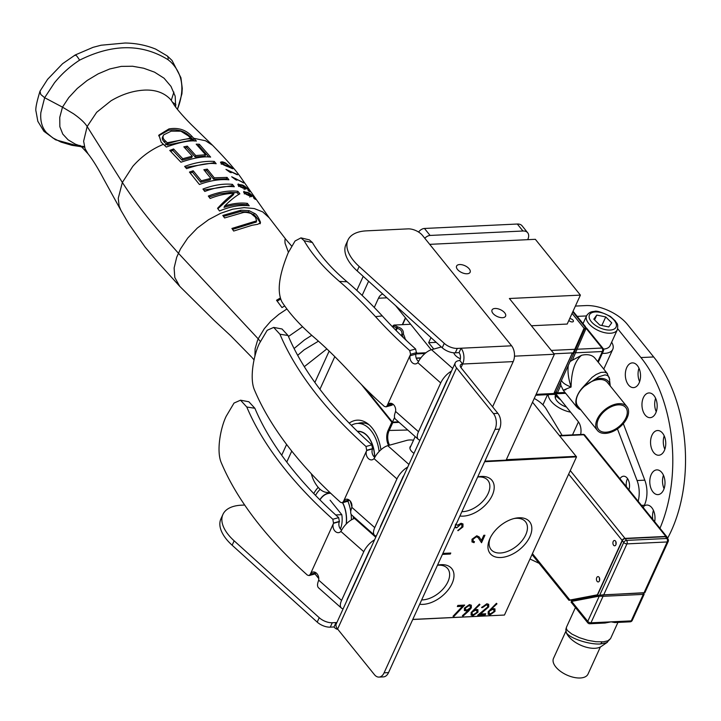 <?xml version="1.0" encoding="UTF-8"?>
<svg xmlns="http://www.w3.org/2000/svg" width="721" height="721" viewBox="0 0 721 721"><rect width="100%" height="100%" fill="white"/><g stroke="black" fill="none" stroke-linecap="round" stroke-linejoin="round"><path stroke-width="1.08" d="M577.188 316.384L586.524 315.933M667.52 538.416A123.796 75.948 87.3 0 0 653.677 356.958L627.369 324.369A32.283 16.385 -155.5 0 0 585.758 305.587L575.394 306.074M664.203 435.854A12.383 7.598 -92.7 0 0 664.843 449.309M651.964 435.214A12.383 7.598 87.3 0 1 657.561 430.518A12.383 7.598 87.3 0 1 664.78 437.332A12.383 7.598 87.3 0 1 664.347 450.553A12.383 7.598 87.3 0 1 658.742 455.248A12.383 7.598 87.3 0 1 651.532 448.444A12.383 7.598 87.3 0 1 651.964 435.214M653.442 510.396A12.383 7.598 -92.7 0 0 652.766 519.345M643.997 506.097A12.383 7.598 87.3 0 1 646.809 505.051A12.383 7.598 87.3 0 1 654.659 521.689M638.977 368.224A12.383 7.598 -92.7 0 0 639.617 381.67M626.738 367.584A12.383 7.598 87.3 0 1 632.344 362.888A12.383 7.598 87.3 0 1 639.563 369.702A12.383 7.598 87.3 0 1 639.121 382.923A12.383 7.598 87.3 0 1 633.525 387.619A12.383 7.598 87.3 0 1 626.306 380.805A12.383 7.598 87.3 0 1 626.738 367.584M663.437 475.229A12.383 7.598 -92.7 0 0 664.077 488.676M651.198 474.58A12.383 7.598 87.3 0 1 656.804 469.885A12.383 7.598 87.3 0 1 664.023 476.698A12.383 7.598 87.3 0 1 663.581 489.92A12.383 7.598 87.3 0 1 657.985 494.615A12.383 7.598 87.3 0 1 650.766 487.811A12.383 7.598 87.3 0 1 651.198 474.58M655.614 398.28A12.383 7.598 -92.7 0 0 656.254 411.736M643.375 397.641A12.383 7.598 87.3 0 1 648.972 392.945A12.383 7.598 87.3 0 1 656.191 399.758A12.383 7.598 87.3 0 1 655.759 412.98A12.383 7.598 87.3 0 1 650.153 417.675A12.383 7.598 87.3 0 1 642.943 410.871A12.383 7.598 87.3 0 1 643.375 397.641M659.967 528.268A123.796 75.948 -92.7 0 0 640.942 357.562L617.681 328.74M304.316 366.665L326.856 348.919M318.439 341.177L304.127 349.82L297.674 355.327M165.19 140.73L168.119 143.551C180.043 139.937 187.766 138.387 191.281 138.901L190.605 138.207L167.281 142.749L166.704 144.353L164.496 142.244L165.19 140.73C163.009 138.901 162.495 136.954 163.649 134.89L162.522 137.089M190.605 138.216L188.406 135.927M188.406 135.936L180.872 131.177L171.174 131.159L163.649 134.89M171.265 100.381L173.887 92.108M294.087 348.531L304.559 339.888L311.751 335.319M223.97 164.514L222.104 163.297L222.474 162.667L225.988 163.667L231.486 167.335L223.97 164.514L223.771 164.956M231.08 168.083L231.486 167.335M221.834 163.892L222.474 162.667M239.138 186.117L239.408 185.531L242.995 187.64L244.761 187.802L242.409 185.621L239.723 184.873L239.408 185.531L239.723 184.873M244.293 188.731L244.761 187.802M246.582 194.075L245.131 192.967L245.437 192.327L248.087 193.138L250.439 195.337L246.582 194.075L246.384 194.499M249.989 196.211L250.439 195.337M244.87 193.534L245.437 192.327M164.496 142.244C162.216 139.856 161.702 137.9 162.973 136.368M84.51 147.174L71.884 145.309L60.997 142.082L52.741 137.873L46.541 132.7C42.043 127.698 40.151 121.02 40.845 112.656L44.648 97.705L40.764 94.451L40.006 91.179L47.595 79.328L62.565 63.718L75.2 54.976L93.063 47.334L101.084 45.225L125.075 43.017C135.872 43.17 146.066 45.198 155.637 49.082L167.308 55.959L168.191 57.599L168.02 59.681C141.92 43.575 112.449 43.738 79.598 60.158C69.973 66.413 61.582 73.975 54.426 82.852L44.648 97.705L62.484 107.15L68.756 97.605L77.264 88.467L87.223 80.446L98.191 73.839L109.718 68.973L121.272 66.386L132.565 66.242L143.695 68.234L154.537 72.154L164.046 78.201L170.985 86.394L175.185 96.19L175.699 107.159M168.02 59.681L170.507 61.727C182.819 73.632 185.117 89.521 177.402 109.412M177.42 109.376L177.582 108.916M175.942 104.806L172.517 102.184M301.829 327.226L302.613 326.784M288.463 336.5L301.829 327.217M256.117 222.077L232.559 229.395M259.857 223.735C262.056 224.33 254.946 214.786 253.648 214.741L248.394 212.028L240.282 211.632L223.474 216.381M280.613 299.098L277.179 301.144M191.281 138.901L190.641 140.298L167.434 145.056L166.704 144.353L164.415 145.245M168.119 143.551L167.434 145.056M158.647 135.827L168.308 130.339C177.519 128.78 185.009 131.078 190.786 137.251L193.192 139.766L190.921 139.694M288.418 252.269L285.074 243.283C284.786 239.444 285.038 238.173 285.84 239.48M163.388 144.272L161.189 142.19L158.926 135.061L168.957 128.915C178.186 127.392 185.676 129.708 191.425 135.845L196.4 141.073C189.884 140.171 179.862 142.163 166.317 147.057L163.388 144.272L158.917 146.309C149.049 151.086 140.325 157.782 132.763 166.398L122.363 182.449C133.7 200.068 147.165 217.76 162.748 235.506L178.294 253.098L258.19 338.843L264.237 328.758L270.808 321.187L278.847 314.347L286.922 308.994M254.919 356.228L255.108 348.793L257.433 340.754L258.19 338.843L260.308 341.448M249.628 224.186L250.268 222.789L256.694 220.833L256.063 222.221M255.991 222.365L256.622 220.968L255.486 217.3L251.007 213.506C247.429 212.362 244.689 212.082 242.779 212.677L224.601 217.949L222.789 215.435L240.913 210.235L249.033 210.64L254.288 213.326C256.27 213.975 258.334 216.976 260.497 222.329L260.407 222.582M240.282 211.632L240.913 210.235M248.394 212.028L249.033 210.64M253.648 214.741L254.288 213.326M260.281 222.816L257.794 224.285L252.062 225.276L233.676 231.044L231.91 228.449L250.268 222.789M284.678 305.938L281.983 307.57L276.531 300.26L280.28 298.025M193.192 139.766L194.373 141.01M221.113 163.306L221.698 163.397M238.372 185.441L239.03 185.558M244.725 193.048L244.176 192.931M182.08 160.188L182.755 158.719L192.318 156.169L191.678 157.584L182.08 160.188L172.896 150.455L170.643 151.311M208.73 157.007L198.69 145.642L197.5 145.588M195.121 156.944L195.761 155.547L205.602 154.745L204.962 156.133L195.121 156.944L186.667 147.553L184.837 147.895M214.29 163.622L213.632 162.829L185.459 167.362M200.645 182.26L201.312 180.8L210.829 178.366L210.19 179.772L200.645 182.26L192.525 172.238L190.236 173.022M227.079 179.673L226.412 178.817L213.605 179.196L206.639 170.535L204.764 170.841M232.45 186.595L231.792 185.757L203.683 190.002M238.66 194.517L237.209 192.678L230.35 192.426L219.256 193.886L209.036 197.013M247.357 205.584L246.735 204.782C239.832 203.917 232.27 204.782 224.042 207.387L224.709 205.927C232.91 203.394 240.472 202.538 247.375 203.376L249.232 205.773C240.21 204.71 230.296 206.44 219.517 210.974A1364.15 836.883 -92.7 0 0 217.553 208.324C223.663 201.673 229.152 196.689 234.01 193.363L233.37 194.76L217.868 208.748M173.265 103.482L171.192 100.291A51.84 33.977 141.6 0 0 170.156 99.047C163.991 92.748 155.637 89.764 145.092 90.08C133.619 90.567 122.246 94.145 110.98 100.823L96.668 112.305L87.16 126.535C84.808 122.759 80.229 118.478 73.416 113.702L62.484 107.15L59.762 117.343L59.843 126.698L62.781 134.097L68.107 139.838L75.444 144.2L80.283 145.921M84.429 146.895L82.509 146.489M191.425 135.845L190.786 137.251M254.035 359.878L252.161 357.697M118.262 198.23L119.118 206.008L120.984 210.469L128.698 223.717L145.002 246.952L157.394 261.705L179.691 286.282L174.788 277.468L174.121 267.987L176.699 257.244L180.484 248.934L187.793 237.984L197.32 228.052L208.621 219.653L220.671 213.272L232.748 209.198L244.113 207.621L254.252 208.558L262.732 211.902L269.293 217.877L242.58 180.016C237.515 172.193 227.503 160.621 212.551 145.281L205.494 140.748L193.751 138.279L193.192 139.757M232.288 168.642L232.541 168.092C233.577 169.12 232.27 168.741 228.638 166.966C224.781 165.596 222.185 164.28 220.833 163L220.527 162.162M220.833 163C220.743 161.531 222.248 161.486 225.34 162.865L232.928 168.777M237.344 174.815L229.413 170.958L231.234 172.716A66.566 40.268 141.1 0 0 230.017 172.328L225.961 169.39L237.47 174.536M229.188 171.463L229.413 170.958M243.13 182.116L243.752 182.963L235.136 178.393L236.948 180.178A66.026 39.943 141.1 0 0 235.731 179.772L231.711 176.771L243.004 182.377M235.136 178.393L234.911 178.889M237.867 184.279L242.157 184.955C244.031 185.45 246.528 187.451 249.664 190.975L249.989 191.741L248.583 190.984L247.952 190.137L248.619 190.101L246.888 188.379L243.527 186.153L245.825 188.28L245.879 189.127L240.49 186.982L238.164 185.198L238.426 183.972L237.993 184.927M249.43 191.498L249.664 190.975L249.989 191.741M247.952 190.137L248.619 190.101M245.455 189.091L245.825 188.28L245.879 189.127M243.59 191.714L247.835 192.489C250.007 192.967 255.162 198.14 255.261 198.69L255.595 199.429L254.225 198.599L253.594 197.752L254.234 197.77L252.521 196.013L249.196 193.697L251.485 195.842L251.548 196.662L246.221 194.409L243.896 192.615L244.14 191.435L243.716 192.354M255.054 199.149L255.261 198.69L255.595 199.429M253.594 197.752L254.234 197.77M251.548 196.662L251.485 195.842L251.133 196.608M198.69 145.642L199.329 144.245L210.631 157.097C203.628 156.178 193.733 157.881 180.944 162.225L169.75 150.419L173.572 148.959L182.755 158.719M172.896 150.455L173.572 148.959M192.318 156.169L183.837 146.823L187.307 146.147L195.761 155.547M186.667 147.553L187.307 146.147M205.602 154.745L196.202 144.164L199.329 144.245M214.272 161.423A622.926 382.166 87.3 0 1 216.174 163.73C209.369 162.73 199.501 164.37 186.577 168.66A455.014 279.153 -92.7 0 0 184.648 166.416C195.193 162.54 205.07 160.873 214.272 161.423L213.632 162.829M226.412 178.817L227.052 177.411L228.908 179.808C219.869 178.988 210.045 180.556 199.42 184.495L189.443 172.067L193.192 170.778L201.312 180.8M192.525 172.238L193.192 170.778M210.829 178.366L203.845 169.723L207.269 169.138L214.245 177.808L227.052 177.411M206.639 170.535L207.269 169.138M213.605 179.196L214.245 177.808M232.441 184.36L234.298 186.748C225.303 185.829 215.471 187.406 204.8 191.453L202.952 189.046C213.632 185.027 223.465 183.467 232.441 184.36L231.792 185.757M246.735 204.782L247.375 203.376M234.01 193.363C226.538 193.435 218.589 195.139 210.162 198.482A1895.094 1162.667 -92.7 0 0 208.315 196.058C218.986 191.903 228.827 190.308 237.849 191.272L237.209 192.678M237.849 191.272L239.859 193.814C235.515 196.211 230.468 200.249 224.709 205.927M79.932 145.723C79.337 144.461 82.068 147.192 88.115 153.924L85.06 148.697L83.627 141.217L87.16 126.535L122.363 182.449L118.271 198.221M554.494 393.927A19.692 9.995 24.5 0 0 560.623 399.804M602.332 353.335A19.692 9.995 24.5 0 0 609.903 352.136A19.692 9.995 24.5 0 0 612.769 349.325A19.692 9.995 24.5 0 0 611.651 342.205M527.682 239.669L527.808 239.408A11.257 6.804 -38.9 0 0 527.682 232.757A11.257 6.804 -38.9 0 0 522.95 231.008L430.095 235.443L424.462 228.467A5.624 3.407 141.1 0 0 418.604 232.063M424.804 238.3A5.624 3.407 -38.9 0 1 430.095 235.443M527.682 232.757L522.058 225.79A11.257 6.804 141.1 0 0 517.317 224.033L522.95 231.008M281.704 455.221L286.607 444.46M314.87 382.445L329.155 351.109M356.805 290.419L363.213 276.359M424.462 228.467L517.317 224.033M518.94 517.777A25.343 15.33 141.1 0 0 515.389 518.228A25.343 15.33 141.1 0 0 489.748 538.929A25.343 15.33 141.1 0 0 500.834 557.513A25.343 15.33 141.1 0 0 529.881 536.694A25.343 15.33 141.1 0 0 518.94 517.777M490.271 537.812A22.135 13.393 141.1 0 0 490.866 549.321A22.135 13.393 141.1 0 0 500.374 553.007A22.135 13.393 141.1 0 0 522.175 540.561A22.135 13.393 141.1 0 0 525.303 521.517A22.135 13.393 141.1 0 0 516.191 518.3A22.135 13.393 141.1 0 0 514.19 518.507M459.908 516.002A25.325 15.321 141.1 0 0 463.243 516.137A25.325 15.321 141.1 0 0 492.263 495.327A25.325 15.321 141.1 0 0 481.34 476.428A25.325 15.321 141.1 0 0 477.789 476.887A25.325 15.321 141.1 0 0 477.726 476.896M461.882 511.676A22.135 13.393 141.1 0 0 462.783 511.658A22.135 13.393 141.1 0 0 484.593 499.211A22.135 13.393 141.1 0 0 487.72 480.168A22.135 13.393 141.1 0 0 478.6 476.951A22.135 13.393 141.1 0 0 477.672 477.023M419.694 604.234A25.325 15.321 141.1 0 0 423.029 604.369A25.325 15.321 141.1 0 0 452.049 583.568A25.325 15.321 141.1 0 0 441.126 564.669A25.325 15.321 141.1 0 0 437.575 565.12A25.325 15.321 141.1 0 0 437.521 565.129M421.668 599.917A22.135 13.393 141.1 0 0 422.578 599.899A22.135 13.393 141.1 0 0 444.379 587.444A22.135 13.393 141.1 0 0 447.507 568.409A22.135 13.393 141.1 0 0 438.386 565.192A22.135 13.393 141.1 0 0 437.458 565.255M353.407 518.868A36.573 22.441 -92.7 0 0 353.299 516.443M351.893 506.89A36.573 22.441 -92.7 0 0 350.109 500.906M318.213 487.378A36.573 22.441 -92.7 0 0 313.761 493.57M380.931 449.769A36.573 22.441 -92.7 0 0 372.162 428.022A36.573 22.441 -92.7 0 0 367.584 423.569A36.573 22.441 -92.7 0 0 349.198 423.137M369.188 424.876A33.761 20.711 -92.7 0 0 361.32 422.794A33.761 20.711 -92.7 0 0 357.976 423.407M457.844 605.415L464.666 605.09L453.698 616.662L453.049 616.23L462.467 606.298L457.33 606.541L457.844 605.415M464.153 605.108L453.698 616.662M461.954 606.325L462.467 606.298M462.242 606.019L457.465 606.244M479.42 604.108L479.916 604.667L474.959 609.254L477.915 609.723L477.96 612.201L472.958 615.743L471.146 615.094L471.128 612.544L479.42 604.108M479.681 604.396L474.959 609.254M472.102 612.544L472.165 614.13L473.526 614.607L476.932 612.309L476.878 610.741L475.436 610.236L471.876 612.264L472.066 613.977M476.752 610.615L475.436 610.236M475.211 609.957L471.876 612.264M477.798 609.587L477.735 611.922L472.733 615.464L471.038 614.941M496.463 603.297L496.958 603.856L492.001 608.443L494.957 608.912L495.003 611.39L490.001 614.923L488.189 614.274L488.171 611.732L496.463 603.297M496.724 603.585L492.001 608.443M489.153 611.723L489.208 613.31L490.568 613.796L493.975 611.498L493.921 609.93L492.479 609.425L488.928 611.444L489.108 613.165M493.795 609.804L492.479 609.425M492.254 609.146L488.928 611.444M494.84 608.776L494.777 611.111L489.775 614.653L488.081 614.13M455.663 524.077L457.357 525.248L461.116 523.266L462.999 523.987L462.954 526.898L458.015 530.728L461.828 526.934L461.882 524.672L460.764 524.248L456.871 527.745L455.735 527.799L455.212 525.059M462.873 523.852L462.954 526.898M462.729 526.618L457.79 530.449M461.764 524.546L460.764 524.248M460.539 523.969L456.871 527.745M456.645 527.466L455.861 527.502M388.583 445.452A11.978 7.345 87.3 0 1 388.078 430.491L391.845 422.236L392.341 422.38L392.774 422.659L389.007 430.915A11.257 6.904 -92.7 0 0 389.592 445.172M412.782 619.411L504.457 615.04L576.53 456.862L484.647 461.719M286.751 462.062L291.753 451.094M319.917 389.286L334.805 356.634L319.926 389.295M291.753 451.103L286.76 462.071M315.104 573.898L318.79 578.458M318.79 578.621L315.005 573.934M504.457 615.04L412.736 619.51M576.232 456.501L532.531 402.21M506.34 459.665L576.214 456.33L576.322 457.339M391.845 422.236L361.32 384.419M392.341 422.38L394.558 417.513M399.092 422.353L392.774 422.659M474.49 541.687L474.039 542.67L472.021 541.949L471.985 539.254L476.788 535.775L479.114 536.902L481.457 540.426L483.791 535.297L484.927 535.243L481.52 542.733L478.158 537.632L476.428 536.757L473.093 539.254L473.084 541.147L474.49 541.687M474.148 541.66L474.039 542.67M473.814 542.39L471.913 541.804M478.996 536.766L481.457 540.426M484.566 535.261L481.313 542.408M478.032 537.469L476.428 536.757M476.202 536.478L472.868 538.975L472.985 541.002M442.856 553.413L450.769 553.034L450.319 554.025L442.406 554.404M450.409 553.052L450.093 553.746L442.541 554.107M481.583 607.596L486.873 603.747L488.694 604.369L488.73 606.866L480.574 613.995L485.729 613.751L485.215 614.878L477.681 615.238L487.693 607.001L487.63 605.352L486.305 604.883L482.583 607.551L481.583 607.596M488.568 604.234L488.73 606.866M488.505 606.586L480.574 613.995M485.368 613.769L485.215 614.878M487.513 605.216L486.08 604.604L481.736 607.298M484.99 614.598L478.095 614.932M462.927 616.221L462.386 615.707L467.505 611.084L464.441 610.57L464.396 608.127L469.452 604.586L471.327 605.252L471.345 607.803L468.596 611.102L462.927 616.221L462.422 615.68M466.866 611.174L467.505 611.084M470.38 607.785L470.317 606.217L468.893 605.712L465.415 608.019L465.487 609.56L467.001 610.083L470.38 607.785M470.2 606.091L468.893 605.712M468.668 605.433L465.415 608.019M465.189 607.74L465.378 609.416M471.201 605.126L471.119 607.524L462.702 615.941M467.28 610.804L464.333 610.417M351.334 425.318A33.31 20.44 87.3 0 1 357.499 423.425A33.31 20.44 87.3 0 1 370.991 430.581A33.31 20.44 87.3 0 1 379.138 451.499M374.722 457.339A25.433 15.601 -92.7 0 0 368.179 436.764A25.433 15.601 -92.7 0 0 357.877 431.302A25.433 15.601 -92.7 0 0 357.382 431.338M357.589 431.546A25.208 15.465 87.3 0 1 357.886 431.519A25.208 15.465 87.3 0 1 374.578 457.231M329.704 492.308A25.785 15.817 87.3 0 1 328.289 492.479A25.785 15.817 87.3 0 1 317.88 486.972A33.436 33.436 0 0 1 311.355 473.805M328.289 492.479L329.362 492.425A25.785 15.817 -92.7 0 0 329.794 492.398M315.519 495.39A33.31 20.44 87.3 0 1 320.16 489.352M347.919 501.23A33.31 20.44 87.3 0 1 350.739 511.531M351.091 514.172A33.31 20.44 87.3 0 1 351.415 519.859M346.359 523.879A25.433 15.601 -92.7 0 0 342.7 502.681M330.488 493.056A25.433 15.601 -92.7 0 0 329.731 493.065A25.433 15.601 -92.7 0 0 319.818 499.761M319.935 499.887A25.208 15.465 87.3 0 1 329.74 493.29A25.208 15.465 87.3 0 1 330.741 493.29M342.547 502.717A25.208 15.465 87.3 0 1 346.197 524.041M330.128 500.212L330.065 500.212A18.277 11.212 87.3 0 1 330.128 500.212L341.799 514.668L335.725 514.956M341.799 514.668A18.277 11.212 87.3 0 1 340.429 528.989M429.698 244.347L535.342 239.309L580.396 295.114L567.202 324.053L531.386 325.766M484.9 461.152L506.124 460.142L554.386 354.254L509.377 298.503L580.396 295.114M398.506 421.83L392.458 422.118L365.186 388.34M382.797 294.06A11.257 6.904 -92.7 0 0 378.48 298.224L386.952 297.818M395.604 305.632L431.239 349.775M374.271 307.461L378.48 298.224M554.386 354.254L514.47 356.165M459.628 264.544A7.444 3.776 -155.5 0 1 467.37 267.149A7.444 3.776 -155.5 0 1 470.128 272.25A7.444 3.776 -155.5 0 1 461.782 272.592A7.444 3.776 -155.5 0 1 456.582 266.076A7.444 3.776 -155.5 0 1 459.628 264.544M495.084 308.471A7.444 3.776 -155.5 0 1 502.825 311.075A7.444 3.776 -155.5 0 1 505.583 316.168A7.444 3.776 -155.5 0 1 497.238 316.519A7.444 3.776 -155.5 0 1 492.037 309.994A7.444 3.776 -155.5 0 1 495.084 308.471M436.223 342.349L428.653 342.709L430.978 337.608M433.781 349.063L428.653 342.709M368.602 281.235L362.14 295.412M582.757 331.2L583.253 331.813L573.7 353.578L572.862 353.614M573.7 353.578L556.098 392.206L554.449 392.179M572.095 353.732L554.53 392.278M583.253 331.813L585.281 327.316L572.78 311.823M573.042 311.247L585.533 326.721L585.281 327.316M583.929 328.524L584.461 329.182M610.263 385.978L609.254 377.462L607.461 375.434L605 374.875L598.836 376.768L582.775 387.402A22.423 13.564 141.1 0 0 577.566 395.09A22.423 13.564 141.1 0 0 575.845 402.615L576.782 407.068L563.335 390.403L560.821 385.203L557.468 392.819L556.594 393.17M610.254 385.978A20.377 12.329 141.1 0 0 594.888 379.327M607.56 373.811L594.969 358.202A22.423 13.564 141.1 0 0 581.541 355.3C574.844 360.969 571.356 371.549 571.077 387.051C562.84 390.25 561.118 391.115 565.895 389.637M609.714 379.435L607.1 373.316L604.712 372.162L600.926 372.415L596.159 374.478L592.103 377.326L582.775 387.402M584.145 329.876L575.484 349.586A0.883 0.766 -156.3 0 1 576.611 349.261L602.017 348.045A2.478 1.505 -38.9 0 1 603.062 348.432L586.335 327.812L572.312 360.248L581.541 355.3M572.312 360.248L570.059 361.536M568.31 365.412L568.292 365.439C567.436 371.297 568.364 378.498 571.077 387.051C565.48 384.87 562.29 382.635 561.506 380.337L568.292 365.439M560.614 382.256L560.857 385.375M575.845 402.615C575.944 406.274 577.647 408.69 580.964 409.87M626.919 406.617L607.415 382.463A18.962 11.473 141.1 0 0 592.428 381.22A18.962 11.473 141.1 0 0 577.701 395.09A18.962 11.473 141.1 0 0 577.909 406.284L597.412 430.437A18.962 11.473 141.1 0 0 612.399 431.681A18.962 11.473 141.1 0 0 627.126 417.82A18.962 11.473 141.1 0 0 626.919 406.617A18.962 11.473 141.1 0 0 611.931 405.382A18.962 11.473 141.1 0 0 597.204 419.243A18.962 11.473 141.1 0 0 597.412 430.437M625.936 417.874A17.457 10.563 -38.9 0 1 612.381 430.635A17.457 10.563 -38.9 0 1 598.583 429.491A17.457 10.563 -38.9 0 1 598.394 419.189A17.457 10.563 -38.9 0 1 611.949 406.428A17.457 10.563 -38.9 0 1 625.747 407.563A17.457 10.563 -38.9 0 1 625.936 417.874M551.286 350.424L574.808 349.297L572.835 353.696L571.96 353.741L554.215 392.675L555.08 392.639L554.287 394.36L535.703 395.243M574.808 349.297L584.055 328.244L572.068 313.392M569.671 318.646A2.659 1.352 -155.5 0 1 572.411 319.583A2.659 1.352 -155.5 0 1 573.375 321.395A2.659 1.352 -155.5 0 1 572.285 321.936A2.659 1.352 -155.5 0 1 568.869 320.403M416.54 352.335L416.954 353.191A1.063 0.613 155.1 0 1 416.432 353.479L415.945 353.714M394.793 325.396L394.234 325.387A1.063 1.045 144.4 0 0 393.179 326.09L392.53 326.865M392.954 327.307L393.333 326.478A1.063 0.829 103.3 0 1 394.234 325.387A21.972 13.483 87.3 0 1 397.613 326.919C401.75 328.037 403.67 330.416 403.39 334.066L401.903 334.283C402.273 331.164 400.687 329.191 397.127 328.37L396.144 330.533M401.534 335.86L402.048 334.742A1.063 0.478 154.2 0 1 403.39 334.066A21.972 13.483 87.3 0 1 405.22 338.996L406.599 340.709M392.729 327.073L393.179 326.09A1.063 0.541 -155.5 0 0 393.333 326.478A20.909 12.834 87.3 0 1 396.55 327.938A1.063 0.766 124.2 0 1 397.613 326.919L397.127 328.37A1.063 0.541 -155.5 0 1 396.55 327.938L395.613 330.002M341.628 530.178A5.939 4.38 74.5 0 1 339.384 521.68L338.69 517.633A345.548 175.374 24.5 0 1 254.874 408.266L246.78 407.005L240.517 400.191L234.028 403.066L226.241 416.179C220.572 427.562 216.147 451.292 221.338 462.846A354.552 179.944 24.5 0 0 307.389 575.097L309.066 575.583L310.3 574.267A5.939 4.38 -105.5 0 1 312.689 572.077A5.939 4.38 -105.5 0 1 317.285 574.105A5.939 4.38 -105.5 0 1 318.655 580.099L318.312 581.315A13.501 6.02 -48.4 0 0 318.601 587.867L341.403 608.073A13.501 6.02 131.6 0 0 343.142 608.803M309.066 575.583L314.933 573.961L316.059 572.862M355.336 518.246L354.588 518.462A13.501 6.02 -48.4 0 0 341.538 530.35L340.853 531.386A5.939 4.38 74.5 0 1 339.095 532.558A5.939 4.38 74.5 0 1 334.111 529.944A5.939 4.38 74.5 0 1 333.526 523.302L332.832 519.264A354.552 179.944 24.5 0 1 246.78 407.005M254.874 408.266L248.862 401.759L240.517 400.191M347.017 600.296A4.497 2.01 -48.4 0 1 347.432 598.781L369.63 550.069A4.497 2.01 131.6 0 1 370.675 548.384M374.56 539.867A13.501 6.02 131.6 0 0 363.772 551.7L341.574 600.413A13.501 6.02 131.6 0 0 341.403 608.073M374.794 457.402A5.939 4.38 74.5 0 1 372.55 448.895L371.856 444.857A345.548 175.374 24.5 0 1 288.04 335.49L279.946 334.229L273.683 327.415L267.203 330.29L259.416 343.403C253.738 354.786 249.313 378.507 254.504 390.061A354.552 179.944 24.5 0 0 340.555 502.321L342.232 502.807L343.466 501.492A5.939 4.38 -105.5 0 1 345.855 499.293A5.939 4.38 -105.5 0 1 350.451 501.329A5.939 4.38 -105.5 0 1 351.821 507.314L351.478 508.53A13.501 6.02 -48.4 0 0 351.767 515.082L374.569 535.297A13.501 6.02 131.6 0 0 376.308 536.027M342.241 502.807L348.099 501.176L349.225 500.077M413.521 440.198A17.016 8.634 -155.5 0 0 406.698 440.414L387.754 445.677A13.501 6.02 -48.4 0 0 374.704 457.565L374.019 458.601A5.939 4.38 74.5 0 1 372.261 459.782A5.939 4.38 74.5 0 1 367.286 457.168A5.939 4.38 74.5 0 1 366.692 450.526L365.998 446.488A354.552 179.944 24.5 0 1 279.946 334.229M288.04 335.49L282.028 328.983L273.683 327.415M413.989 453.338A8.778 4.452 -155.5 0 1 410.105 446.885A8.778 4.452 -155.5 0 1 410.925 445.911M380.192 527.511A4.497 2.01 -48.4 0 1 380.598 526.006L402.796 477.293A4.497 2.01 131.6 0 1 403.841 475.599M407.725 467.091A13.501 6.02 131.6 0 0 396.938 478.915L374.74 527.628A13.501 6.02 131.6 0 0 374.569 535.297M391.692 403.481L387.7 404.454L387.06 405.869L392.918 404.238L392.08 405.148L385.969 406.869L387.06 405.869M420.028 440.098A13.501 6.011 -48.5 0 1 418.315 439.377L395.505 419.171A13.501 6.011 131.5 0 1 395.207 412.628L395.55 411.412A5.939 4.38 -105.6 0 0 394.18 405.418A5.939 4.38 -105.6 0 0 389.583 403.39A5.939 4.38 -105.6 0 0 387.826 404.562M423.939 431.519A4.497 2.001 131.5 0 1 424.345 430.086L446.569 381.31A4.497 2.001 -48.5 0 1 447.543 379.715M418.315 439.377A13.501 6.011 -48.5 0 1 418.486 431.717L440.72 382.941A13.501 6.011 -48.5 0 1 451.454 371.135M452.68 368.449L431.509 349.694A13.501 6.011 131.5 0 0 418.468 361.591L417.783 362.627A5.939 4.38 74.4 0 1 416.026 363.808A5.939 4.38 74.4 0 1 411.43 361.78A5.939 4.38 74.4 0 1 410.051 355.786L415.909 354.155L410.051 355.786M418.559 361.428A5.939 4.38 74.4 0 1 415.909 354.155M453.779 352.794A8.778 4.452 24.5 0 0 460.377 358.752M431.509 349.694L441.333 346.963M416.414 352.668L410.564 354.299L409.726 350.577L415.62 348.991L416.414 352.668L415.792 354.047M410.564 354.299L387.7 404.454M415.62 348.991A346.837 176.032 -155.5 0 1 382.292 315.924L375.524 316.654C362.51 302.658 350.478 290.914 339.429 281.433C323.612 267.761 311.832 254.189 304.109 240.706L300.963 237.876L295.06 240.994L288.184 252.783C281.911 268.293 275.413 288.661 281.965 301.946C289.635 313.68 300.315 325.468 314.014 337.293C325.703 347.324 338.464 359.851 352.299 374.884A355.841 180.601 24.5 0 0 384.293 406.383L385.969 406.869M409.726 350.577A355.841 180.601 -155.5 0 1 375.524 316.654M382.292 315.924C369.675 302.351 357.913 290.969 347.026 281.767C331.534 268.609 319.989 255.522 312.4 242.526L309.399 239.877L300.954 237.876M222.933 514.415A45.017 22.847 24.5 0 0 234.145 540.813L319.223 617.699L317.204 622.115L232.135 545.22A45.017 22.847 -155.5 0 1 220.923 518.823L222.933 514.415A45.017 22.847 24.5 0 1 241.382 505.187L244.671 505.033M317.204 622.115A11.257 5.714 24.5 0 0 330.272 627.153L332.282 622.746A11.257 5.714 -155.5 0 1 319.223 617.699M332.282 622.746L336.031 622.565A5.624 3.452 -92.7 0 0 336.608 623.151M444.244 343.367L442.234 347.774A11.257 5.714 24.5 0 0 455.293 352.821L457.312 348.405A11.257 5.714 -155.5 0 1 444.244 343.367L359.166 266.473A45.017 22.847 -155.5 0 1 347.955 240.075A45.017 22.847 -155.5 0 1 366.403 230.855L407.978 228.872A11.257 5.714 -155.5 0 1 422.488 235.416L511.604 345.81A11.257 6.904 87.3 0 1 513.208 361.609L492.605 406.824M457.312 348.405L461.052 348.225L459.043 352.641L455.293 352.821M388.538 672.612L384.095 672.819A11.257 6.904 87.3 0 1 379.003 677.091L383.446 676.884A11.257 6.904 -92.7 0 0 388.538 672.612L499.482 429.157A11.257 6.904 -92.7 0 0 497.878 413.358L461.034 367.719A5.624 2.857 -155.5 0 1 460.349 365.177A5.624 2.857 -155.5 0 1 462.657 364.024L460.998 367.674M511.604 345.81L461.052 348.225A11.257 6.904 87.3 0 1 462.657 364.024L459.845 360.536A11.257 5.714 24.5 0 0 455.23 362.843A11.257 5.714 24.5 0 0 456.6 367.935L493.443 413.575A11.257 6.904 87.3 0 1 495.048 429.374L499.482 429.157M384.095 672.819L495.048 429.374M455.23 362.843L336.238 623.944A11.257 5.714 24.5 0 0 337.608 629.036L374.451 674.676A11.257 6.904 87.3 0 0 379.003 677.091M459.845 360.536A5.624 3.452 -92.7 0 0 459.043 352.641M337.879 629.37A11.257 6.904 87.3 0 1 334.021 626.973L330.272 627.153M334.021 626.973L336.031 622.565L336.887 622.52M442.234 347.774L357.156 270.889A45.017 22.847 -155.5 0 1 345.945 244.491L347.955 240.075M566.472 407.05A12.248 6.219 -155.5 0 1 556.08 399.704A12.248 6.219 -155.5 0 1 555.431 395.342A12.248 6.219 -155.5 0 1 555.494 395.216M548.176 394.648A19.692 9.995 24.5 0 0 570.599 412.16M562.092 435.376L546.13 408.852A22.504 11.428 24.5 0 0 534.243 398.452M580.639 434.493A11.257 6.904 -92.7 0 0 578.125 421.479L554.999 392.828M617.437 428.896L637.067 480.537A22.504 13.807 87.3 0 1 637.986 501.942M623.323 423.633L644.799 480.168L637.067 480.537M539.101 563.299L529.98 559.018M619.979 478.726A9.003 5.525 87.3 0 1 623.575 476.22A9.003 5.525 87.3 0 1 628.622 480.637A9.003 5.525 87.3 0 1 628.901 489.775M641.501 505.385L644.385 505.25A22.504 13.807 -92.7 0 0 644.799 480.168M644.385 505.25L643.303 507.62M627.567 478.618A9.003 5.525 -92.7 0 0 627.234 479.267A9.003 5.525 -92.7 0 0 626.378 486.657M571.402 600.728L571.014 600.242M597.952 595.564L599.719 595.131L623.737 542.435A2.478 1.262 24.5 0 0 626.937 543.886L667.195 541.958L644.069 592.707L644.835 592.761L643.727 593.059M599.719 595.131L644.069 592.707M603.81 594.627L626.937 543.886A2.478 1.523 87.3 0 0 626.576 540.399A2.478 1.505 -38.9 0 0 623.737 542.435L622.322 540.678L597.294 595.6M622.322 540.678A2.478 1.505 -38.9 0 1 625.161 538.641L665.42 536.721A2.478 1.505 -38.9 0 1 666.465 537.109L667.889 538.866A2.478 1.505 -38.9 0 0 666.844 538.479A2.478 1.523 87.3 0 1 667.195 541.958A2.478 1.262 -155.5 0 0 668.214 541.453L644.835 592.761M600.431 643.961C589.598 644.79 569.599 638.391 566.327 632.678L565.832 629.46L566.463 627.234L566.364 628.685L567.4 630.514L571.825 634.038L579.333 637.661L587.642 640.275L595.852 641.726L603.324 641.834L607.83 640.834L610.561 638.59L606.667 642.681L600.431 643.961A7.093 4.353 -92.7 0 0 601.945 641.933M607.433 642.24L601.152 646.512A20.377 10.346 -155.5 0 1 582.217 645.854A20.377 10.346 -155.5 0 1 566.327 632.678M643.447 594.005L631.226 620.889A2.478 1.523 -92.7 0 1 630.1 621.826L614.896 622.556L611.093 621.853L605.054 623.025L589.841 623.755A2.478 1.523 87.3 0 0 590.968 622.809L603.044 596.312L599.277 596.114A0.883 0.694 -100.9 0 1 599.881 595.204L602.513 594.879A0.883 0.541 -92.7 0 1 602.558 594.87L572.195 600.512A0.883 0.694 -100.9 0 1 572.267 600.503L572.159 600.701M602.603 594.879L642.772 592.959A0.883 0.541 -92.7 0 1 642.817 592.95L602.558 594.87A0.883 0.541 -92.7 0 1 603.044 596.312L643.303 594.383A0.883 0.541 -92.7 0 0 642.817 592.95L644.159 594.239L632.245 620.384A2.478 1.262 -155.5 0 1 631.226 620.889L590.968 622.809A2.478 1.262 24.5 0 1 587.768 621.367A2.478 1.505 141.1 0 0 587.795 622.836L571.068 602.116L572.195 600.512A0.883 0.694 -100.9 0 0 571.663 601.413L587.768 621.367L599.277 596.114L571.663 601.413L571.933 602.278M600.377 646.98L588.012 674.099A18.962 9.625 -155.5 0 1 580.243 677.983A18.962 9.625 -155.5 0 1 560.514 671.359A18.962 9.625 -155.5 0 1 553.503 658.372L565.886 631.199M532.44 553.629L569.914 600.052L568.986 600.332L597.502 595.149M569.914 600.052L597.673 594.762M570.284 470.588L625.008 538.38A2.478 1.505 -38.9 0 0 622.169 540.417L597.394 594.78M597.123 581.36A2.659 1.631 87.3 0 1 596.501 578.44A2.659 1.631 87.3 0 1 597.952 576.62A2.659 1.631 87.3 0 1 599.71 579.197A2.659 1.631 87.3 0 1 598.205 581.937A2.659 1.631 87.3 0 1 597.123 581.36M613.589 545.229A2.659 1.631 87.3 0 1 612.967 542.309A2.659 1.631 87.3 0 1 614.418 540.489A2.659 1.631 87.3 0 1 616.167 543.066A2.659 1.631 87.3 0 1 614.671 545.806A2.659 1.631 87.3 0 1 613.589 545.229M667.051 537.83A2.478 1.505 141.1 0 0 666.871 536.821A2.478 1.505 141.1 0 0 665.834 536.433L583.758 434.763L584.614 435.006L583.289 434.718M625.008 538.38L665.834 536.433M599.502 580.693L599.367 577.746M615.968 544.562L615.824 541.615M587.047 314.996A16.88 8.571 24.5 0 0 586.597 315.771A16.88 8.571 24.5 0 0 596.817 329.794A16.88 8.571 24.5 0 0 616.861 330.551A16.88 8.571 24.5 0 0 617.32 329.776L610.083 345.656A16.88 8.571 -155.5 0 1 609.624 346.431A16.88 8.571 -155.5 0 1 603.441 349.099M611.723 322.873L608.749 326.937L599.782 325.072L593.798 319.142L596.772 315.077L605.739 316.943L611.723 322.873M601.945 325.522L601.476 325.423M601.873 325.414L605.739 316.943M594.573 319.908L596.772 315.077M653.677 356.958L640.942 357.562M79.598 60.158C76.895 55.76 75.372 54.21 75.02 55.499M227.989 166.154L227.782 166.614M242.779 188.118L242.995 187.64M248.7 195.112L248.493 195.562M46.541 132.7L43.909 131.276L37.834 121.317L36.05 111.494C35.23 109.34 36.537 102.589 39.979 91.261M168.308 130.339L168.957 128.915M225.132 163.325L225.34 162.865M241.941 185.432L242.157 184.955M247.835 192.489L247.636 192.94M388.078 430.491L407.744 430.022M575.484 349.586L574.457 351.884L575.7 352.803L602.368 351.524L597.754 361.654M564.994 392.458L557.468 392.819L556.197 391.981M574.457 351.884L574.141 352.578M598.259 362.275L603.387 351.019A2.478 1.262 -155.5 0 1 602.368 351.524A2.478 1.523 87.3 0 0 602.017 348.045L585.903 328.091A0.883 0.766 -156.3 0 0 584.839 328.325M536.118 394.342L554.71 393.45M573.204 352.875L554.007 353.795M405.617 318.042L402.606 324.657M420.884 357.877L416.206 358.103M420.722 358.085L416.278 358.301M425.922 352.758L416.954 353.191A1.063 0.649 87.3 0 1 416.152 353.885M401.291 335.635L401.903 334.283A1.063 0.541 -155.5 0 0 402.048 334.742A20.909 12.834 87.3 0 1 403.165 337.446M316.014 572.961L310.156 574.592M315.87 572.726L310.3 574.267L333.526 523.302L339.384 521.68M333.67 522.986L339.528 521.355M338.69 517.633L332.832 519.264M354.588 518.462L375.758 537.226M341.574 600.413L318.655 580.099M340.853 531.386L363.772 551.7M349.18 500.185L343.322 501.807M349.036 499.941L343.466 501.492L366.692 450.526L372.55 448.895M366.836 450.21L372.694 448.579M371.856 444.857L365.998 446.488M387.754 445.677L408.933 464.45M374.74 527.628L351.821 507.314M374.019 458.601L396.938 478.915M395.55 411.412L418.486 431.717M440.72 382.941L417.783 362.627M347.026 281.767L339.429 281.433M312.4 242.526L304.109 240.706M232.135 545.22L234.145 540.813M497.878 413.358L493.443 413.575M456.6 367.935L337.608 629.036M513.208 361.609L462.657 364.024M357.156 270.889L359.166 266.473M625.161 538.641L626.576 540.399L666.844 538.479L665.42 536.721M599.728 595.231L572.267 600.503M622.169 540.417L568.662 474.139M559.73 435.908L583.758 434.763M598.304 327.091A14.627 7.426 -155.5 0 1 589.841 314.266A14.627 7.426 -155.5 0 1 607.217 314.924A14.627 7.426 -155.5 0 1 615.68 327.749A14.627 7.426 -155.5 0 1 598.304 327.091M167.308 55.959L172.049 60.474L180.926 77.724L182.269 88.386L181.926 93.802L177.51 109.168M221.942 162.856L221.284 164.298M231.684 167.714L231.441 168.254M239.255 185.054L238.597 186.514M244.798 188.019L244.104 189.542M244.978 192.507L244.311 193.967M250.475 195.544L249.772 197.085M43.954 131.33L55.526 139.784L81.41 146.886L84.528 147.21M285.66 239.129L291.59 246.005M84.321 146.525L81.419 146.21M81.329 146.201L80.68 146.111M212.56 145.291L192.047 125.328C185.784 119.199 175.582 107.97 173.229 103.418L173.166 103.31M285.66 239.12L269.293 217.877M248.655 191.029L248.862 190.569M179.682 286.273L214.308 320.566L230.864 335.905L251.584 357.066M88.115 153.924C92.549 159.458 97.65 167.66 103.418 178.538L120.984 210.46M612.769 349.325L603.756 369.098M357.499 423.425L364.709 423.083M357.886 431.519L359.959 431.428M329.74 493.29L330.687 493.245M556.107 392.116L556.792 393.738L565.688 393.315M603.387 351.019A2.478 2.478 0 0 0 603.062 348.432M584.677 328.623L586.443 327.848M580.901 409.852L576.782 407.068M405.427 317.808L402.3 324.666M420.92 357.832L416.197 358.058M425.002 353.515L416.368 353.93A1.063 1.063 0 0 1 416.062 353.903L415.873 353.858M393.053 325.712L394.017 325.063L410.646 324.27M415.17 436.593L409.907 448.138M547.545 394.684L542.922 404.814M578.431 421.884L572.51 434.88M668.214 541.453A2.478 2.478 0 0 0 667.889 538.866M575.439 607.533L566.463 627.234M617.933 622.412L610.561 638.59M630.1 621.826A2.478 2.478 0 0 0 632.245 620.384M587.795 622.836A2.478 2.478 0 0 0 589.841 623.755M532.026 554.539L568.986 600.332M559.415 435.511L583.568 434.357L584.506 434.781L666.871 536.821M556.206 396.018L555.314 397.983M617.32 329.776C618.555 322.72 616.563 323.846 615.419 321.025L610.363 316.429C601.476 312.04 596.114 310.39 594.293 311.472C590.968 311.463 588.399 312.896 586.597 315.771L583.019 323.612"/></g></svg>
